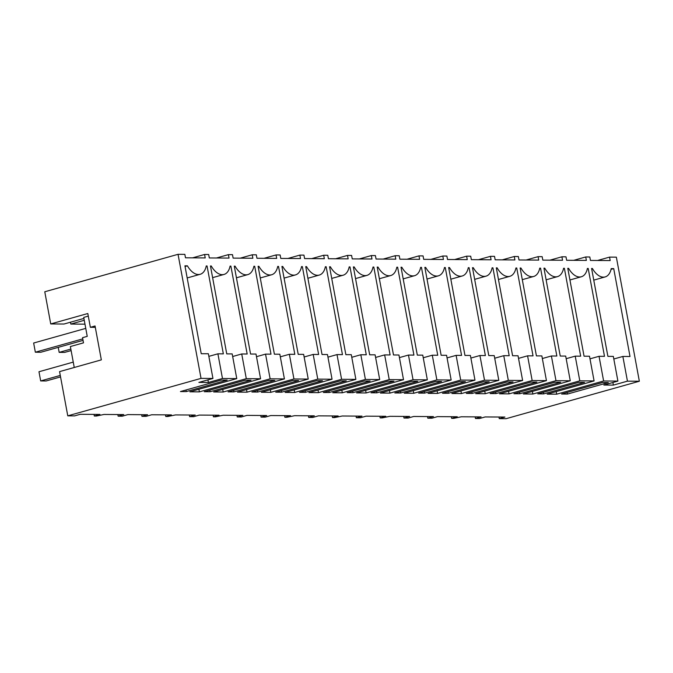 <?xml version="1.0" encoding="UTF-8"?>
<svg xmlns="http://www.w3.org/2000/svg" width="673" height="673" viewBox="0 0 673 673"><rect width="100%" height="100%" fill="white"/><g stroke="black" fill="none" stroke-linecap="round" stroke-linejoin="round"><path stroke-width="1.01" d="M597.582 260.476L609.553 257.111L610.184 260.56L590.448 260.434L589.809 256.985L585.729 256.96L586.368 260.409L566.632 260.274L565.993 256.834L561.905 256.8L562.544 260.249L542.808 260.123L542.169 256.674L538.089 256.649L538.72 260.098L518.984 259.963L518.345 256.522L516.309 256.506L514.265 256.497L514.904 259.938L495.168 259.812L494.529 256.363L490.44 256.337L491.08 259.786L471.344 259.66L470.705 256.211L468.66 256.194L466.625 256.186L467.264 259.627L447.52 259.5L446.88 256.06L442.8 256.026L443.44 259.475L423.704 259.349L423.065 255.9L418.976 255.875L419.616 259.324L399.88 259.189L399.24 255.748L397.196 255.732L395.16 255.723L395.8 259.164L376.056 259.038L375.416 255.589L371.336 255.563L371.976 259.012L352.24 258.886L351.6 255.437L349.556 255.42L347.512 255.412L348.151 258.853L328.416 258.726L327.776 255.277L323.696 255.252L324.336 258.701L304.591 258.575L303.952 255.126L301.916 255.109L299.872 255.101L300.511 258.55L280.776 258.415L280.136 254.974L276.048 254.941L276.687 258.39L256.951 258.264L256.312 254.815L252.232 254.789L252.871 258.239L233.127 258.104L232.488 254.663L230.452 254.646L228.408 254.638L229.047 258.079L209.311 257.952L208.672 254.503L204.584 254.478L205.223 257.927L185.487 257.801L184.848 254.352L178.042 254.31L201.042 378.377L212.946 378.453L208.369 353.754L201.227 353.712L184.932 265.827L187.431 265.843A19.45 10.928 74.3 0 0 200.192 274.29A19.45 10.928 74.3 0 0 206.258 265.961L207.057 265.97L223.343 353.855L217.901 353.821L222.477 378.52L208.403 382.474L207.915 379.866M627.446 381.154L613.364 385.107L603.832 385.049L617.907 381.086L613.33 356.387L607.887 356.354L591.601 268.468L592.4 268.477A19.45 10.928 74.3 0 0 605.153 276.923A19.45 10.928 74.3 0 0 611.219 268.603L613.717 268.611L630.012 356.497L622.861 356.454L627.446 381.154L639.35 381.229L616.359 257.162L609.553 257.111M617.907 381.086L603.622 380.994L556.697 394.185L547.157 394.126L594.091 380.935L579.798 380.842L532.873 394.033L523.342 393.974L570.267 380.775L555.982 380.682L509.049 393.882L499.517 393.814L546.442 380.624L532.158 380.531L485.233 393.722L475.693 393.663L522.627 380.472L508.334 380.38L461.409 393.57L451.877 393.503L498.802 380.312L484.518 380.22L437.585 393.411L428.053 393.352L474.978 380.161L460.694 380.068L413.769 393.259L404.229 393.2L451.162 380.001L436.87 379.909L389.945 393.099L380.413 393.04L427.338 379.85L413.054 379.757L366.129 392.948L356.589 392.889L403.514 379.698L389.23 379.606L342.305 392.796L332.773 392.729L379.698 379.538L365.405 379.446L318.48 392.637L308.949 392.578L355.874 379.387L341.59 379.294L294.665 392.485L285.125 392.418L332.05 379.227L317.765 379.135L270.84 392.325L261.309 392.266L308.234 379.076L293.941 378.983L247.016 392.174L237.485 392.115L284.41 378.916L270.125 378.823L223.2 392.023L213.661 391.955L260.586 378.764L246.301 378.672L199.376 391.863L189.845 391.804L236.77 378.613L222.477 378.52M210.498 266.214L211.255 265.995L210.456 265.995L226.751 353.872L232.185 353.914L236.77 378.613M211.255 265.995A19.45 10.928 74.3 0 0 224.016 274.441A19.45 10.928 74.3 0 0 230.082 266.121L230.881 266.121L247.168 354.006L241.725 353.973L246.301 378.672M234.322 266.365L235.079 266.155L234.28 266.146L250.566 354.032L256.009 354.065L260.586 378.764M235.079 266.155A19.45 10.928 74.3 0 0 247.841 274.601A19.45 10.928 74.3 0 0 253.898 266.272L254.697 266.281L270.983 354.166L265.549 354.124L270.125 378.823M258.146 266.516L258.895 266.306L258.104 266.306L274.391 354.183L279.833 354.217L284.41 378.916M258.895 266.306A19.45 10.928 74.3 0 0 271.656 274.752A19.45 10.928 74.3 0 0 277.722 266.432L278.521 266.432L294.808 354.318L289.365 354.284L293.941 378.983M281.962 266.676L282.719 266.466L281.92 266.458L298.215 354.343L303.649 354.377L308.234 379.076M282.719 266.466A19.45 10.928 74.3 0 0 295.481 274.904A19.45 10.928 74.3 0 0 301.546 266.584L302.345 266.592L318.632 354.469L313.189 354.435L317.765 379.135M305.786 266.828L306.543 266.617L305.744 266.609L322.031 354.494L327.473 354.528L332.05 379.227M306.543 266.617A19.45 10.928 74.3 0 0 319.296 275.064A19.45 10.928 74.3 0 0 325.362 266.744L326.161 266.744L342.448 354.629L337.005 354.595L341.59 379.294M329.602 266.988L330.359 266.769L329.568 266.769L345.855 354.654L351.298 354.688L355.874 379.387M330.359 266.769A19.45 10.928 74.3 0 0 343.121 275.215A19.45 10.928 74.3 0 0 349.186 266.895L349.985 266.903L366.272 354.78L360.829 354.747L365.405 379.446M353.426 267.139L354.183 266.929L353.384 266.92L369.679 354.806L375.113 354.839L379.698 379.538M354.183 266.929A19.45 10.928 74.3 0 0 366.945 275.375A19.45 10.928 74.3 0 0 373.01 267.046L373.801 267.055L390.096 354.94L384.653 354.907L389.23 379.606M377.25 267.299L378.007 267.08L377.208 267.08L393.495 354.957L398.938 354.999L403.514 379.698M378.007 267.08A19.45 10.928 74.3 0 0 390.761 275.526A19.45 10.928 74.3 0 0 396.826 267.206L397.625 267.206L413.912 355.092L408.469 355.058L413.054 379.757M401.066 267.45L401.823 267.24L401.032 267.231L417.319 355.117L422.762 355.151L427.338 379.85M401.823 267.24A19.45 10.928 74.3 0 0 414.585 275.686A19.45 10.928 74.3 0 0 420.65 267.358L421.449 267.366L437.736 355.251L432.293 355.209L436.87 379.909M424.89 267.602L425.647 267.391L424.848 267.383L441.143 355.268L446.578 355.302L451.162 380.001M425.647 267.391A19.45 10.928 74.3 0 0 438.409 275.837A19.45 10.928 74.3 0 0 444.474 267.518L445.265 267.518L461.56 355.403L456.117 355.369L460.694 380.068M448.714 267.761L449.471 267.543L448.672 267.543L464.959 355.428L470.402 355.462L474.978 380.161M449.471 267.543A19.45 10.928 74.3 0 0 462.225 275.989A19.45 10.928 74.3 0 0 468.29 267.669L469.089 267.677L485.376 355.554L479.933 355.521L484.518 380.22M472.53 267.913L473.287 267.703L472.496 267.694L488.783 355.58L494.226 355.613L498.802 380.312M473.287 267.703A19.45 10.928 74.3 0 0 486.049 276.149A19.45 10.928 74.3 0 0 492.114 267.82L492.914 267.829L509.2 355.714L503.757 355.681L508.334 380.38M496.354 268.073L497.111 267.854L496.312 267.854L512.599 355.731L518.042 355.773L522.627 380.472M497.111 267.854A19.45 10.928 74.3 0 0 509.873 276.3A19.45 10.928 74.3 0 0 515.939 267.98L516.729 267.98L533.024 355.866L527.582 355.832L532.158 380.531M520.179 268.224L520.936 268.014L520.136 268.005L536.423 355.891L541.866 355.924L546.442 380.624M520.936 268.014A19.45 10.928 74.3 0 0 533.689 276.46A19.45 10.928 74.3 0 0 539.754 268.132L540.554 268.14L556.84 356.025L551.397 355.983L555.982 380.682M543.994 268.376L544.751 268.165L543.961 268.165L560.247 356.042L565.69 356.076L570.267 380.775M544.751 268.165A19.45 10.928 74.3 0 0 557.513 276.611A19.45 10.928 74.3 0 0 563.579 268.291L564.378 268.291L580.664 356.177L575.222 356.143L579.798 380.842M567.819 268.535L568.576 268.325L567.776 268.317L584.063 356.202L589.506 356.236L594.091 380.935M568.576 268.325A19.45 10.928 74.3 0 0 581.337 276.763A19.45 10.928 74.3 0 0 587.403 268.443L588.194 268.451L604.489 356.328L599.046 356.295L603.622 380.994M212.946 378.453L198.872 382.415L208.403 382.474M498.971 417.024L499.273 418.648L504.91 417.067L485.166 416.94L479.538 418.522L475.458 418.497L481.086 416.907L461.35 416.78L453.678 418.354L451.633 418.337L457.261 416.755L437.526 416.629L431.898 418.211L427.809 418.185L433.446 416.604L413.702 416.469L408.074 418.059L403.993 418.026L409.621 416.444L389.886 416.318L382.214 417.891L380.169 417.874L385.797 416.293L366.062 416.166L360.434 417.748L356.345 417.723L361.981 416.133L342.237 416.007L334.565 417.58L332.529 417.563L338.157 415.981L318.422 415.855L312.785 417.437L308.705 417.411L314.333 415.83L294.597 415.695L286.925 417.268L284.881 417.252L290.517 415.67L270.773 415.544L265.145 417.125L261.065 417.1L266.693 415.519L246.957 415.384L241.321 416.974L237.241 416.94L242.869 415.359L223.133 415.233L215.461 416.806L213.417 416.789L219.053 415.207L199.309 415.081L193.681 416.663L189.601 416.637L195.229 415.048L175.493 414.921L167.821 416.494L165.777 416.478L171.405 414.896L151.669 414.77L146.041 416.351L141.953 416.326L147.589 414.745L127.845 414.61L122.217 416.2L118.137 416.166L123.765 414.585L104.029 414.459L96.357 416.032L94.313 416.015L99.941 414.433L80.205 414.307L74.577 415.889L67.771 415.838L201.042 378.377M499.273 418.648L506.079 418.69L639.35 381.229M567.423 394.067L608.333 382.567L602.486 382.533L561.585 394.025L567.423 394.067L567.129 392.468M224.269 380.068L227.188 380.085L186.286 391.585L180.44 391.551L221.341 380.052L224.269 380.068M210.102 391.745L204.264 391.703L245.165 380.203L251.012 380.245L210.102 391.745L209.808 390.147M353.031 392.67L347.192 392.637L388.094 381.137L393.941 381.17L353.031 392.67L352.736 391.072M275.728 392.166L316.63 380.674L322.476 380.708L281.566 392.208L275.728 392.166M329.215 392.519L323.368 392.477L364.27 380.977L370.116 381.019L329.215 392.519L328.912 390.92M305.391 392.359L299.544 392.325L340.454 380.825L346.292 380.859L305.391 392.359L305.096 390.769M298.652 380.556L257.751 392.056L251.904 392.014L292.805 380.514L298.652 380.556M376.855 392.83L371.008 392.788L411.918 381.288L417.756 381.33L376.855 392.83L376.56 391.232M424.495 393.133L418.656 393.099L459.558 381.599L465.405 381.641L424.495 393.133L424.2 391.543M400.679 392.982L394.832 392.948L435.734 381.448L441.581 381.482L400.679 392.982L400.376 391.383M543.599 393.915L537.761 393.873L578.662 382.373L584.509 382.415L543.599 393.915L543.304 392.317M466.296 393.411L507.198 381.911L513.045 381.944L472.143 393.444L466.296 393.411M519.783 393.755L513.936 393.722L554.846 382.222L560.685 382.256L519.783 393.755L519.489 392.157M489.221 381.793L448.319 393.293L442.472 393.251L483.382 381.751L489.221 381.793M536.869 382.104L495.959 393.604L490.121 393.562L531.022 382.062L536.869 382.104M274.828 380.396L233.926 391.896L228.08 391.863L268.99 380.363L274.828 380.396M592.4 268.477L591.643 268.687M613.717 268.611L611.05 269.368M622.861 356.454L613.81 358.995M613.364 385.107L612.884 382.5M573.758 260.325L585.729 256.96M475.155 416.873L475.458 418.497M88.289 316.125L83.73 317.404L87.238 336.357L82.543 337.678L83.502 342.851L70.371 346.545L74.249 367.483M192.621 257.843L204.584 254.478M70.472 322.207L70.816 324.066L84.26 320.289M67.771 415.838L59.569 371.614L101.337 359.87L95.053 325.984L90.359 327.305L87.81 313.517L50.736 323.94L64.011 324.024L83.915 318.43M50.736 323.94L44.771 291.771L178.042 254.31M187.431 265.843L185.067 266.508M207.057 265.97L206.207 266.205M217.901 353.821L208.849 356.362M84.983 324.159L70.816 324.066M95.305 327.33L90.359 327.305M94.01 414.391L94.313 416.015M186.286 391.585L185.984 389.987M549.942 260.165L561.905 256.8M588.194 268.451L587.352 268.687M599.046 356.295L589.994 358.844M556.697 394.185L556.209 391.585M451.331 416.713L451.633 418.337M526.118 260.014L538.089 256.649M564.378 268.291L563.528 268.535M575.222 356.143L566.17 358.684M532.873 394.033L532.393 391.425M427.515 416.562L427.809 418.185M502.294 259.862L514.265 256.497M540.554 268.14L539.704 268.376M551.397 355.983L542.345 358.532M509.049 393.882L508.569 391.274M403.691 416.41L403.993 418.026M495.959 393.604L495.665 392.006M478.478 259.702L490.44 256.337M516.729 267.98L515.888 268.224M527.582 355.832L518.53 358.373M485.233 393.722L484.745 391.114M379.866 416.251L380.169 417.874M472.143 393.444L471.84 391.846M454.654 259.551L466.625 256.186M492.914 267.829L492.064 268.064M503.757 355.681L494.705 358.221M461.409 393.57L460.929 390.963M356.051 416.099L356.345 417.723M448.319 393.293L448.025 391.694M430.829 259.391L442.8 256.026M469.089 267.677L468.24 267.913M479.933 355.521L470.881 358.07M437.585 393.411L437.105 390.803M332.226 415.939L332.529 417.563M407.014 259.24L418.976 255.875M445.265 267.518L444.424 267.761M456.117 355.369L447.065 357.91M413.769 393.259L413.281 390.651M308.402 415.788L308.705 417.411M383.189 259.08L395.16 255.723M421.449 267.366L420.6 267.602M432.293 355.209L423.241 357.758M389.945 393.099L389.465 390.5M284.586 415.636L284.881 417.252M359.365 258.928L371.336 255.563M397.625 267.206L396.776 267.45M408.469 355.058L399.426 357.599M366.129 392.948L365.641 390.34M260.762 415.477L261.065 417.1M335.549 258.777L347.512 255.412M373.801 267.055L372.96 267.29M384.653 354.907L375.601 357.447M342.305 392.796L341.817 390.189M236.938 415.325L237.241 416.94M311.725 258.617L323.696 255.252M349.985 266.903L349.136 267.139M360.829 354.747L351.777 357.296M318.48 392.637L318.001 390.029M213.122 415.165L213.417 416.789M287.901 258.466L299.872 255.101M326.161 266.744L325.311 266.979M337.005 354.595L327.961 357.136M294.665 392.485L294.177 389.877M189.298 415.014L189.601 416.637M281.566 392.208L281.272 390.609M264.085 258.306L276.048 254.941M302.345 266.592L301.496 266.828M313.189 354.435L304.137 356.984M270.84 392.325L270.353 389.726M165.474 414.854L165.777 416.478M257.751 392.056L257.448 390.458M240.261 258.154L252.232 254.789M278.521 266.432L277.671 266.676M289.365 354.284L280.313 356.825M247.016 392.174L246.537 389.566M141.658 414.703L141.953 416.326M233.926 391.896L233.632 390.298M216.437 258.003L228.408 254.638M254.697 266.281L253.847 266.516M265.549 354.124L256.497 356.673M223.2 392.023L222.713 389.415M117.834 414.551L118.137 416.166M230.881 266.121L230.031 266.365M241.725 353.973L232.673 356.513M199.376 391.863L198.888 389.255M60.553 376.914L46.117 380.977L40.674 380.935L38.975 371.748L73.256 362.108M60.276 375.425L40.674 380.935M70.842 349.094L59.174 352.374L64.616 352.408L71.119 350.583M58.24 347.352L59.174 352.374M82.771 338.889L35.349 352.215L40.801 352.257L83.048 340.378M85.757 328.382L33.65 343.028L35.349 352.215M593.763 280.128L605.153 276.923M187.178 277.949L200.192 274.29M569.938 279.968L581.337 276.763M546.114 279.817L557.513 276.611M522.298 279.657L533.689 276.46M498.474 279.505L509.873 276.3M474.65 279.354L486.049 276.149M450.834 279.194L462.225 275.989M427.01 279.043L438.409 275.837M403.186 278.883L414.585 275.686M379.37 278.731L390.761 275.526M355.546 278.58L366.945 275.375M331.722 278.42L343.121 275.215M307.906 278.269L319.296 275.064M284.082 278.109L295.481 274.904M260.258 277.957L271.656 274.752M236.442 277.798L247.841 274.601M212.618 277.646L224.016 274.441"/></g></svg>
